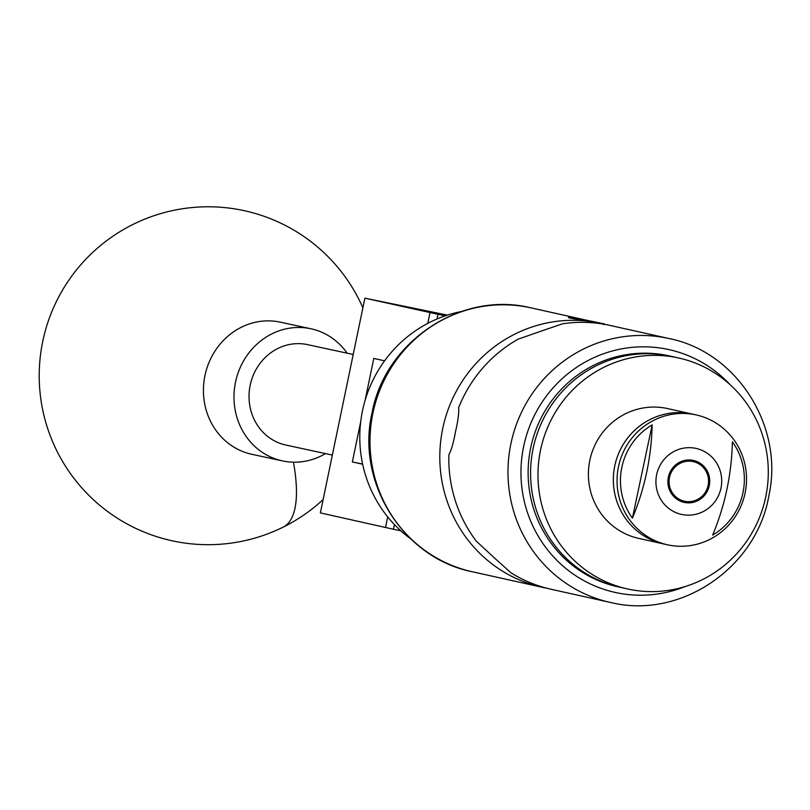 <?xml version="1.0" encoding="UTF-8"?>
<svg xmlns="http://www.w3.org/2000/svg" width="810" height="810" viewBox="0 0 810 810"><rect width="100%" height="100%" fill="white"/><g stroke="black" fill="none" stroke-linecap="round" stroke-linejoin="round"><path stroke-width="1.21" d="M445.308 315.809L437.977 314.3L437.015 318.988M394.44 524.586L393.468 529.254L320.365 512.902L364.885 298.161L437.977 314.3M400.778 530.763L393.468 529.254M447.393 315.12L364.885 298.161M384.578 360.825L373.795 358.425L365.138 400.221M362.607 464.049L352.36 461.933L362.647 464.221M360.723 421.575L352.36 461.933M385.489 527.583L387.696 516.912M427.781 323.362L430.009 312.63M325.488 453.6A67.584 62.441 -77.8 0 1 282.396 460.89L251.839 454.299A67.584 62.441 -77.8 0 1 208.484 416.755A67.584 62.441 -77.8 0 1 241.431 327.2A67.584 62.441 -77.8 0 1 280.361 322.167L310.929 328.769A67.584 62.441 -77.8 0 1 347.166 353.18M282.396 460.89A67.584 62.441 -77.8 0 1 239.041 423.357A67.584 62.441 -77.8 0 1 248.64 353.251A67.584 62.441 -77.8 0 1 310.929 328.769M461.265 311.546A126.522 123.019 102.5 0 0 386.674 515.626A126.522 123.019 102.5 0 0 410.731 538.873M307.921 344.716A51.364 47.456 102.2 0 0 307.496 344.625A51.364 47.456 102.2 0 0 307.081 344.533A51.364 47.456 102.2 0 0 250.229 385.044A51.364 47.456 102.2 0 0 285.819 445.034A51.364 47.456 102.2 0 0 286.244 445.125M678.81 358.03L668.949 355.833A118.27 115 102.5 0 0 667.754 355.58A118.27 115 102.5 0 0 530.884 446.948A118.27 115 102.5 0 0 617.615 586.744L620.085 587.29A118.27 115 -77.5 0 1 533.344 447.495A118.27 115 -77.5 0 1 670.214 356.127A118.27 115 -77.5 0 1 671.419 356.38A118.27 115 102.5 0 0 669.728 356.025A118.27 115 102.5 0 0 533.294 447.748A118.27 115 102.5 0 0 620.085 587.29L627.477 588.941A118.27 115 102.5 0 0 629.157 589.295A118.27 115 102.5 0 0 765.592 497.573A118.27 115 102.5 0 0 678.81 358.03A118.27 115 102.5 0 0 677.13 357.666A118.27 115 102.5 0 0 540.685 449.388A118.27 115 102.5 0 0 627.477 588.941M621.28 587.554A118.27 115 -77.5 0 1 620.085 587.29M696.225 414.933A66.501 64.668 102.5 0 0 695.577 414.791A66.501 64.668 102.5 0 0 618.597 466.145A66.501 64.668 102.5 0 0 667.359 544.765A66.501 64.668 102.5 0 0 667.997 544.907A66.501 64.668 102.5 0 0 744.987 493.553A66.501 64.668 102.5 0 0 696.225 414.933L692.53 414.112A66.501 64.668 102.5 0 0 691.882 413.971A66.501 64.668 102.5 0 0 614.901 465.325A66.501 64.668 102.5 0 0 663.663 543.945A66.501 64.668 102.5 0 1 614.861 465.477A66.501 64.668 102.5 0 1 691.578 413.91A66.501 64.668 102.5 0 1 692.53 414.112L667.572 408.564A66.501 64.668 102.5 0 0 666.63 408.361A66.501 64.668 102.5 0 0 589.913 459.938A66.501 64.668 102.5 0 0 638.715 538.397L663.663 543.945A66.501 64.668 102.5 0 0 664.605 544.148M684.359 502.433A21.495 20.898 102.5 0 0 709.236 485.838A21.495 20.898 102.5 0 0 693.481 460.434A21.495 20.898 102.5 0 0 693.269 460.384A21.495 20.898 102.5 0 0 668.392 476.979A21.495 20.898 102.5 0 0 684.156 502.392A21.495 20.898 102.5 0 0 684.359 502.433M632.408 518.127C644.76 488.511 651.351 457.437 652.171 424.885A63.636 61.874 102.5 0 0 632.408 518.127L652.171 424.885M695.82 448.355A33.797 32.856 102.5 0 0 656.667 474.619A33.797 32.856 102.5 0 0 681.807 514.471A33.797 32.856 102.5 0 0 720.961 488.207A33.797 32.856 102.5 0 0 695.82 448.355M732.412 441.855C731.592 474.397 725.001 505.47 712.648 535.086A63.636 61.874 102.5 0 0 732.412 441.855M595.785 322.117L575.181 317.874L595.785 322.117M603.49 324.567L603.359 323.737L604.483 323.949L569.754 316.75L579.13 318.755L569.359 317.966L600.747 323.362A135.169 131.433 -77.5 0 1 605.242 324.445M569.754 316.75L568.458 317.307L568.812 317.702M709.418 477.373L708.122 485.392A20.28 19.713 102.5 0 0 692.925 461.558A20.28 19.713 102.5 0 0 669.505 477.434A20.28 19.713 102.5 0 0 684.703 501.268A20.28 19.713 102.5 0 0 708.122 485.392L706.128 493.26M511.08 572.883A135.169 131.433 102.5 0 0 551.104 589.265L610.254 602.417A135.169 131.433 -77.5 0 1 511.069 442.938A135.169 131.433 -77.5 0 1 666.995 338.104A135.169 131.433 -77.5 0 1 668.918 338.519L609.768 325.367A135.169 131.433 102.5 0 0 607.854 324.962A135.169 131.433 102.5 0 0 562.667 323.787L543.885 330.186A135.169 131.433 -77.5 0 0 543.388 330.358L518.258 339.106A135.169 131.433 102.5 0 0 458.612 407.724C459.149 412.28 458.136 420.167 455.584 431.355A135.169 131.433 -77.5 0 0 455.483 431.892C453.387 443.121 451.19 450.714 448.892 454.673A135.169 131.433 102.5 0 0 476.391 541.252L495.963 559.346A135.169 131.433 -77.5 0 0 496.358 559.7L511.08 572.883M546.608 588.181A135.169 131.433 -77.5 0 1 542.082 587.26A135.169 131.433 -77.5 0 1 442.685 428.763A135.169 131.433 -77.5 0 1 600.747 323.362M603.359 323.737L579.13 318.755M599.339 323.048L600.392 323.139M574.128 318.644L584 319.768M362.85 307.729A168.966 168.966 0 0 0 40.5 396.546A168.966 168.966 0 0 0 283.135 527.148A168.966 52.093 -116.3 0 0 293.453 462.186M530.935 307.851A135.169 131.433 102.5 0 0 372.883 413.252A135.169 131.433 102.5 0 0 472.27 571.749C403.309 558.222 355.803 482.436 372.013 413.039C384.882 341.466 461.346 290.456 530.935 307.851L584.04 319.656M729.992 384.578A124.355 120.923 102.5 0 0 667.268 349.242A124.355 120.923 102.5 0 0 523.624 446.593A124.355 120.923 102.5 0 0 616.835 592.788A124.355 120.923 102.5 0 0 685.098 586.572M612.178 602.832A135.169 131.433 -77.5 0 1 610.254 602.417L612.188 602.832C681.392 619.032 756.813 567.253 768.913 495.548C784.181 426.374 736.867 351.844 668.918 338.519M283.135 527.148A168.966 168.966 0 0 0 323.129 499.557M285.819 445.034L332.333 455.078M307.496 344.625L353.17 354.476M663.663 543.945L667.359 544.765M542.082 587.26L472.27 571.749"/></g></svg>
